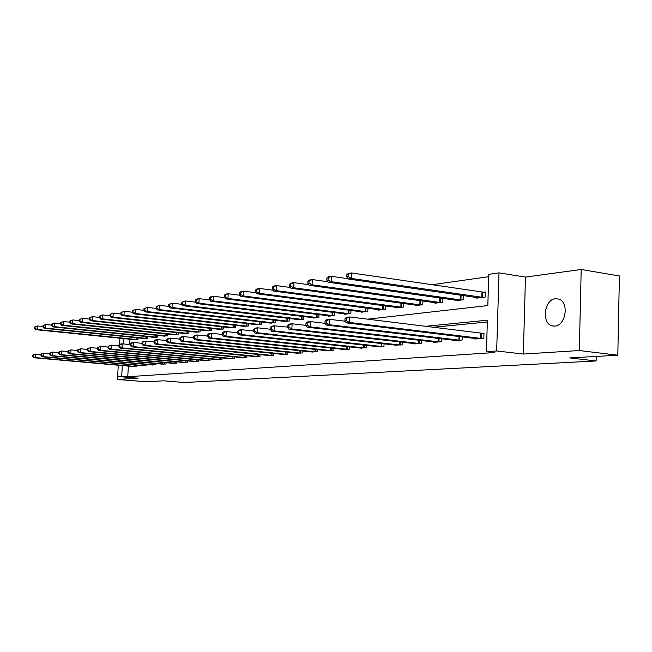 <?xml version="1.0" encoding="UTF-8"?>
<svg xmlns="http://www.w3.org/2000/svg" width="652" height="652" viewBox="0 0 652 652"><rect width="100%" height="100%" fill="white"/><g stroke="black" fill="none" stroke-linecap="round" stroke-linejoin="round"><path stroke-width="0.98" d="M555.496 298.697C544.257 299.301 541.241 323.31 552.089 325.829L554.803 326.106C565.797 325.91 569.4 302.267 558.911 299.121L555.496 298.697M367.606 319.178L487.826 305.568L488.78 274.337L499 272.862L496.677 350.972L486.425 351.664L487.386 320.197L425.177 326.334M525.463 277.092L523.344 354.044L579.318 350.54L617.811 355.21L619.4 275.959L581.193 269.48L525.463 277.092L499 272.862M488.707 276.692L431.795 284.769M579.318 350.54L581.193 269.48M117.8 376.514L117.629 379.464L137.971 378.193L117.621 376.497L118.289 365.226M617.811 355.21L569.84 357.915L596.115 360.972L184.263 382.52L163.766 380.817L146.244 381.803L117.629 379.464M596.115 360.972L596.213 356.424M129.952 339.203L129.642 344.549M134.41 339.651L138.012 339.439L138.102 337.899M143.888 338.486L147.596 338.274L147.686 336.676M153.644 337.288L157.458 337.068L157.556 335.413M163.693 336.057L167.621 335.829L167.719 334.117M174.051 334.778L178.102 334.549L178.2 332.773M184.728 333.465L188.901 333.237L189.007 331.387M195.739 332.112L200.05 331.876L200.156 329.961M207.1 330.719L211.558 330.474L211.655 328.486M218.836 329.276L223.432 329.024L223.538 326.954M230.955 327.785L235.714 327.524L235.82 325.372M243.489 326.244L248.404 325.976L248.51 323.742M256.448 324.647L261.525 324.378L261.639 322.047M269.855 323.001L275.12 322.716L275.234 320.287M283.734 321.289L289.186 321.004L289.301 318.461M298.119 319.521L303.767 319.219L303.889 316.57M313.025 317.679L313.009 318.094L318.885 317.377L319.007 314.606M328.494 315.78L328.469 316.212L334.574 315.462L334.696 312.561M344.549 313.799L344.525 314.248L350.866 313.473L350.988 310.433M361.224 311.737L361.208 312.218L367.793 311.411L367.924 308.217M378.559 309.602L378.543 310.099L385.397 309.268L385.528 305.91M396.603 307.377L396.579 307.899L403.71 307.027L403.849 303.498M415.381 305.054L415.365 305.609L422.789 304.704L422.928 300.979M434.957 302.642L434.933 303.221L442.684 302.275L442.814 298.347M455.365 300.116L455.349 300.735L463.433 299.741L463.564 295.592M476.677 297.483L476.653 298.135L485.104 297.1L485.259 291.974L482.969 292.259M128.371 366.114L127.751 376.726L494.314 352.561L486.425 351.664M487.329 322.007L432.814 327.288M132.845 366.514L136.447 366.391L136.512 365.218M142.315 365.739L146.024 365.617L146.097 364.403M152.071 364.941L155.885 364.818L155.958 363.563M162.12 364.126L166.056 363.995L166.121 362.699M172.47 363.278L176.529 363.148L176.602 361.803M183.147 362.406L187.336 362.276L187.409 360.874M194.166 361.51L198.477 361.379L198.558 359.92M205.527 360.58L209.985 360.442L210.066 358.934M217.263 359.619L221.867 359.48L221.949 357.915M229.39 358.633L234.149 358.486L234.231 356.856M241.925 357.606L246.847 357.459L246.929 355.764M254.891 356.546L259.977 356.399L260.067 354.631M268.306 355.454L273.571 355.299L273.661 353.449M282.194 354.313L287.654 354.158L287.744 352.235M296.587 353.139L302.243 352.976L302.341 350.963M311.509 351.917L317.377 351.754L317.475 349.651M326.986 350.654L333.082 350.483L333.18 348.274M343.058 349.333L349.39 349.162L349.488 346.848M359.757 347.964L366.334 347.793L366.432 345.364M377.117 346.546L383.963 346.367L384.061 343.816M395.177 345.063L402.308 344.884L402.406 342.194M413.987 343.522L413.971 343.938L421.42 343.335L421.518 340.507M433.588 341.909L433.58 342.357L441.339 341.729L441.437 338.738M454.036 340.23L454.028 340.703L462.129 340.042L462.227 336.888M475.389 338.478L475.373 338.975L483.841 338.29L483.996 333.123L481.698 333.319M523.344 354.044L496.677 350.972M127.751 376.726L117.621 376.497M123.921 338.592L123.603 343.954M119.512 344.688L119.903 338.184M122.323 365.576L121.696 376.22M32.69 355.095L32.6 356.505L33.13 356.44L33.228 355.03L32.69 355.095L35.428 354.085L35.192 357.606L135.469 366.473M33.13 356.44L35.192 357.606L33.863 357.761L133.807 366.611M33.228 355.03L35.428 354.085L41.076 354.59M32.6 356.505L33.863 357.761M34.564 326.978L34.466 328.38L34.996 328.298L35.094 326.888L34.564 326.978L37.294 325.951L37.058 329.456L35.721 329.676L135.371 339.765M42.918 326.53L37.294 325.951L35.094 326.888M137.034 339.562L37.058 329.456L34.996 328.298M35.721 329.676L34.466 328.38M41.109 354.109L41.011 355.544L41.565 355.479L41.655 354.044L41.109 354.109L43.888 353.082L43.66 356.66L145.013 365.699M41.565 355.479L43.66 356.66L42.282 356.815L143.301 365.837M41.655 354.044L43.888 353.082L49.748 353.62M41.011 355.544L42.282 356.815M49.788 353.099L49.691 354.549L50.253 354.484L50.351 353.034L49.788 353.099L52.616 352.056L52.38 355.69L154.85 364.908M50.253 354.484L52.38 355.69L50.97 355.845L153.09 365.047M50.351 353.034L52.616 352.056L58.704 352.61M49.691 354.549L50.97 355.845M42.983 325.568L42.893 326.994L43.439 326.905L43.537 325.478L42.983 325.568L45.762 324.517L45.534 328.086L44.157 328.306L144.874 338.608M51.606 325.128L45.762 324.517L43.537 325.478M146.586 338.396L45.534 328.086L43.439 326.905M44.157 328.306L42.893 326.994M51.671 324.109L51.573 325.56L52.144 325.462L52.233 324.02L51.671 324.109L54.499 323.042L54.263 326.66L52.845 326.897L154.663 337.41M60.563 323.685L54.499 323.042L52.233 324.02M156.423 337.198L54.263 326.66L52.144 325.462M52.845 326.897L51.573 325.56M58.737 352.047L58.639 353.531L59.226 353.457L59.324 351.982L58.737 352.047L61.622 350.988L61.386 354.68L164.98 364.085M59.226 353.457L61.386 354.68L59.927 354.843L163.163 364.232M59.324 351.982L61.622 350.988L67.938 351.575M58.639 353.531L59.927 354.843M67.979 350.972L67.881 352.471L68.484 352.398L68.582 350.898L67.979 350.972L70.921 349.888L70.685 353.645L175.429 363.237M68.484 352.398L70.685 353.645L69.169 353.816L173.554 363.392M68.582 350.898L70.921 349.888L77.482 350.507M67.881 352.471L69.169 353.816M77.523 349.855L77.425 351.379L78.044 351.306L78.142 349.782L77.523 349.855L80.522 348.755L80.277 352.569L186.195 362.373M78.044 351.306L80.277 352.569L78.721 352.748L184.263 362.528M78.142 349.782L80.522 348.755L87.335 349.399M77.425 351.379L78.721 352.748M60.628 322.61L60.538 324.077L61.125 323.979L61.215 322.512L60.628 322.61L63.513 321.526L63.277 325.201L61.818 325.438L164.736 336.179M69.805 322.194L63.513 321.526L61.215 322.512M166.553 335.959L63.277 325.201L61.125 323.979M61.818 325.438L60.538 324.077M69.878 321.061L69.788 322.553L70.392 322.455L70.481 320.955L69.878 321.061L72.82 319.953L72.584 323.694L71.068 323.938L175.127 334.916M79.357 320.654L72.82 319.953L70.481 320.955M177.002 334.688L72.584 323.694L70.392 322.455M71.068 323.938L69.788 322.553M79.43 319.456L79.332 320.971L79.96 320.874L80.057 319.358L79.43 319.456L82.429 318.339L82.185 322.129L80.628 322.381L185.836 333.612M89.218 319.072L82.429 318.339L80.057 319.358M187.768 333.376L82.185 322.129L79.96 320.874M80.628 322.381L79.332 320.971M87.384 348.706L87.286 350.254L87.93 350.181L88.02 348.624L87.384 348.706L90.441 347.589L90.196 351.461L197.303 361.469M87.93 350.181L90.196 351.461L88.59 351.64L195.315 361.632M88.02 348.624L90.441 347.589L97.531 348.266M87.286 350.254L88.59 351.64M89.3 317.801L89.202 319.35L89.846 319.235L89.943 317.695L89.3 317.801L92.356 316.66L92.111 320.515L90.498 320.776L196.888 332.259M99.422 317.434L92.356 316.66L89.943 317.695M198.876 332.015L92.111 320.515L89.846 319.235M90.498 320.776L89.202 319.35M97.572 347.516L97.482 349.089L98.142 349.007L98.24 347.435L97.572 347.516L100.693 346.375L100.457 350.32L208.779 360.54M98.142 349.007L100.457 350.32L98.786 350.499L206.717 360.711M98.24 347.435L100.693 346.375L108.069 347.084M97.482 349.089L98.786 350.499M99.503 316.098L99.406 317.663L100.074 317.548L100.163 315.984L99.503 316.098L102.617 314.932L102.372 318.852L100.71 319.121L208.29 330.874M109.968 315.747L102.617 314.932L100.163 315.984M210.343 330.621L102.372 318.852L100.074 317.548M100.71 319.121L99.406 317.663M108.118 346.277L108.02 347.883L108.713 347.801L108.811 346.196L108.118 346.277L111.305 345.12L111.06 349.13L220.62 359.586M108.713 347.801L111.06 349.13L109.34 349.325L218.493 359.757M108.811 346.196L111.305 345.12L118.982 345.87M108.02 347.883L109.34 349.325M110.049 314.329L109.96 315.918L110.644 315.804L110.742 314.207L110.049 314.329L113.228 313.139L112.992 317.125L111.264 317.41L220.058 329.431M120.881 314.003L113.228 313.139L110.742 314.207M222.185 329.178L112.992 317.125L110.644 315.804M111.264 317.41L109.96 315.918M119.039 345.006L118.941 346.636L119.65 346.554L119.748 344.924L119.039 345.006L120.498 344.036L122.283 343.824L122.046 347.899L232.854 358.592M119.65 346.554L122.046 347.899L120.261 348.103L230.661 358.771M119.748 344.924L122.283 343.824L130.286 344.615M118.941 346.636L120.261 348.103M120.97 312.495L120.873 314.117L121.59 313.995L121.688 312.373L120.97 312.495L124.214 311.289L123.978 315.34L122.193 315.633L232.226 327.948M132.185 312.194L124.214 311.289L121.688 312.373M234.418 327.679L123.978 315.34L121.59 313.995M122.193 315.633L120.873 314.117M130.343 343.685L130.245 345.34L130.979 345.258L131.076 343.596L130.343 343.685L131.81 342.699L133.66 342.479L133.415 346.636L245.511 357.573M130.979 345.258L133.415 346.636L131.565 346.84L243.237 357.752M131.076 343.596L133.66 342.479L141.997 343.311M130.245 345.34L131.565 346.84M132.283 310.596L132.185 312.251L132.926 312.129L133.024 310.474L132.283 310.596L135.592 309.366L135.355 313.498L133.505 313.799L244.793 326.416M143.913 310.328L135.592 309.366L133.024 310.474M247.067 326.139L135.355 313.498L132.926 312.129M133.505 313.799L132.185 312.251M142.054 342.316L141.957 344.003L142.723 343.914L142.821 342.227L142.054 342.316L143.53 341.314L145.445 341.086L145.2 345.315L258.599 356.514M142.723 343.914L145.2 345.315L143.285 345.527L256.244 356.701M142.821 342.227L145.445 341.086L154.141 341.966M141.957 344.003L143.285 345.527M144.002 308.632L143.905 310.311L144.671 310.189L144.768 308.502L144.002 308.632L147.385 307.377L147.14 311.583L145.225 311.892L257.801 324.826M156.13 308.404L147.385 307.377L144.768 308.502M260.148 324.541L147.14 311.583L144.671 310.189M145.225 311.892L143.905 310.311M154.198 340.898L154.1 342.618L154.899 342.52L154.997 340.8L154.198 340.898L155.681 339.879L157.67 339.643L157.425 343.946L272.145 355.413M154.899 342.52L157.425 343.946L155.437 344.174L269.708 355.609M154.997 340.8L157.67 339.643L166.741 340.572M154.1 342.618L155.437 344.174M156.154 306.595L156.056 308.306L156.847 308.176L156.945 306.464L156.154 306.595L159.61 305.315L159.365 309.594L157.376 309.92L271.248 323.188M168.803 306.407L159.61 305.315L156.945 306.464M273.685 322.895L159.365 309.594L156.847 308.176M157.376 309.92L156.056 308.306M166.806 339.423L166.708 341.175L167.531 341.077L167.629 339.325L166.806 339.423L168.289 338.388L170.351 338.143L170.107 342.528L286.171 354.28M167.531 341.077L170.107 342.528L168.045 342.765L283.653 354.484M167.629 339.325L170.351 338.143L179.83 339.13M166.708 341.175L168.045 342.765M168.762 304.484L168.664 306.228L169.487 306.09L169.585 304.345L168.762 304.484L172.299 303.172L172.055 307.54L169.985 307.874L285.185 321.493M181.965 304.337L172.299 303.172L169.585 304.345M287.703 321.183L172.055 307.54L169.487 306.09M169.985 307.874L168.664 306.228M179.895 337.891L179.797 339.676L180.653 339.578L180.751 337.793L179.895 337.891L181.378 336.839L183.522 336.587L183.277 341.061L300.711 353.107M180.653 339.578L183.277 341.061L181.134 341.298L298.094 353.319M180.751 337.793L183.522 336.587L193.424 337.63M179.797 339.676L181.134 341.298M181.851 302.292L181.753 304.068L182.609 303.922L182.707 302.145L181.851 302.292L185.47 300.955L185.225 305.397L183.082 305.747L299.618 319.724M195.649 302.194L185.47 300.955L182.707 302.145M302.226 319.407L185.225 305.397L182.609 303.922M183.082 305.747L181.753 304.068M193.497 336.302L193.399 338.119L194.288 338.021L194.386 336.196L193.497 336.302L194.981 335.234L197.214 334.973L196.969 339.529L315.78 351.884M194.288 338.021L196.969 339.529L194.736 339.782L313.074 352.104M194.386 336.196L197.214 334.973L207.572 336.073M193.399 338.119L194.736 339.782M195.453 300.01L195.355 301.819L196.244 301.672L196.342 299.863L195.453 300.01L196.928 299.023L199.153 298.649L198.909 303.172L196.684 303.539L314.582 317.899M209.862 299.977L199.153 298.649L196.342 299.863M317.296 317.573L198.909 303.172L196.244 301.672M196.684 303.539L195.355 301.819M207.646 334.647L207.548 336.505L208.469 336.399L208.567 334.541L207.646 334.647L209.129 333.563L211.444 333.294L211.207 337.94L331.428 350.621M208.469 336.399L211.207 337.94L208.885 338.201L328.616 350.849M208.567 334.541L211.444 333.294L222.283 334.46M207.548 336.505L208.885 338.201M209.594 297.638L209.496 299.488L210.417 299.333L210.514 297.483L209.594 297.638L211.069 296.636L213.383 296.244L213.147 300.865L210.824 301.24L330.108 316.008M224.663 297.671L213.383 296.244L210.514 297.483M332.919 315.666L213.147 300.865L210.417 299.333M210.824 301.24L209.496 299.488M222.365 332.927L222.267 334.818L223.228 334.712L223.326 332.813L222.365 332.927L223.848 331.827L226.26 331.542L226.024 336.285L347.671 349.309M223.228 334.712L226.024 336.285L223.603 336.554L344.745 349.545M223.326 332.813L226.26 331.542L237.613 332.789M222.267 334.818L223.603 336.554M224.312 295.169L224.215 297.051L225.176 296.896L225.274 295.014L224.312 295.169L225.779 294.15L228.2 293.75L227.955 298.461L225.543 298.852L346.228 314.044M240.083 295.274L228.2 293.75L225.274 295.014M349.146 313.685L227.955 298.461L225.176 296.896M225.543 298.852L224.215 297.051M237.703 331.135L237.605 333.066L238.608 332.952L238.705 331.02L237.703 331.135L239.178 330.018L241.696 329.716L241.452 334.558L364.549 347.94M238.608 332.952L241.452 334.558L238.934 334.835L361.51 348.184M238.705 331.02L241.696 329.716L253.595 331.045M237.605 333.066L238.934 334.835M239.634 292.601L239.537 294.525L240.547 294.354L240.637 292.43L239.634 292.601L241.11 291.566L243.62 291.142L243.383 295.951L240.865 296.358L362.968 311.998M256.146 292.781L243.62 291.142L240.637 292.43M366.008 311.632L243.383 295.951L240.547 294.354M240.865 296.358L239.537 294.525M253.685 329.268L253.587 331.24L254.639 331.118L254.736 329.146L253.685 329.268L255.16 328.127L257.784 327.817L257.548 332.756L382.105 346.522M254.639 331.118L257.548 332.756L254.916 333.05L378.942 346.774M254.736 329.146L257.784 327.817L270.27 329.227M253.587 331.24L254.916 333.05M255.617 289.92L255.519 291.884L256.562 291.713L256.66 289.749L255.617 289.92L257.075 288.877L259.7 288.428L259.463 293.343L256.839 293.767L380.385 309.879M272.903 290.189L259.7 288.428L256.66 289.749M383.539 309.488L259.463 293.343L256.562 291.713M256.839 293.767L255.519 291.884M270.368 327.32L270.27 329.333L271.362 329.211L271.46 327.19L270.368 327.32L271.835 326.155L274.573 325.837L274.337 330.882L400.369 345.038M271.362 329.211L274.337 330.882L271.591 331.192L397.076 345.307M271.46 327.19L274.573 325.837L288.828 327.214L288.926 325.152L287.785 325.283L287.687 327.345L289.007 329.244L291.868 328.926L419.399 343.498M270.27 329.333L271.591 331.192M272.283 287.133L272.186 289.129L273.278 288.95L273.375 286.945L272.283 287.133L273.742 286.065L276.481 285.6L276.244 290.621L273.506 291.061L398.494 307.662M290.409 287.491L276.481 285.6L273.375 286.945M401.779 307.263L276.244 290.621L273.278 288.95M273.506 291.061L272.186 289.129M415.968 343.783L289.007 329.244M287.785 325.283L289.243 324.101L292.104 323.767L305.984 325.389M288.926 325.152L292.104 323.767L291.868 328.926L288.828 327.214M289.684 284.215L289.594 286.261L290.735 286.073L290.825 284.019L289.684 284.215L291.134 283.131L293.995 282.65L293.759 287.768L290.898 288.233L417.353 305.364M308.698 284.68L293.995 282.65L290.825 284.019M420.776 304.949L293.759 287.768L290.735 286.073M290.898 288.233L289.594 286.261M305.992 323.156L305.902 325.258L307.092 325.128L307.19 323.017L305.992 323.156L307.442 321.949L310.433 321.599L310.205 326.872L439.228 341.901M307.092 325.128L310.205 326.872L307.206 327.206L435.658 342.186M307.19 323.017L310.433 321.599L325.128 323.351M305.902 325.258L307.206 327.206M307.874 281.159L307.785 283.253L308.975 283.058L309.072 280.963L307.874 281.159L309.317 280.067L312.308 279.561L312.072 284.802L309.089 285.283L437.011 302.968M327.834 281.745L312.308 279.561L309.072 280.963M440.581 302.536L312.072 284.802L308.975 283.058M309.089 285.283L307.785 283.253M325.046 320.931L324.957 323.082L326.204 322.944L326.302 320.784L325.046 320.931L326.489 319.7L329.619 319.333L329.39 324.729L459.929 340.222M326.204 322.944L329.39 324.729L326.253 325.079L456.196 340.523M326.302 320.784L329.619 319.333L345.185 321.224M324.957 323.082L326.253 325.079M326.913 277.972L326.815 280.115L328.07 279.904L328.16 277.76L326.913 277.972L328.339 276.855L331.469 276.326L331.24 281.688L328.111 282.194L457.517 300.466M347.866 278.689L331.469 276.326L328.16 277.76M461.241 300.01L331.24 281.688L328.07 279.904M328.111 282.194L326.815 280.115M345.006 318.592L344.916 320.8L346.228 320.654L346.318 318.445L345.006 318.592L346.432 317.345L349.716 316.962L349.488 322.479L481.543 338.478M346.228 320.654L349.488 322.479L346.204 322.846L477.647 338.787M346.318 318.445L349.716 316.962L483.988 333.482M344.916 320.8L346.204 322.846M346.848 274.631L346.75 276.823L348.062 276.603L348.152 274.41L346.848 274.631L348.258 273.498L351.542 272.943L351.314 278.428L348.029 278.958L478.918 297.858M485.243 292.43L351.542 272.943L348.152 274.41M482.806 297.377L351.314 278.428L348.062 276.603M348.029 278.958L346.75 276.823M134.752 366.424L134.834 365.071M135.249 366.465L135.331 365.112M136.92 337.777L136.822 339.545M136.431 337.728L136.325 339.505M144.296 365.65L144.377 364.248M144.801 365.69L144.883 364.297M154.125 364.851L154.206 363.4M154.63 364.892L154.711 363.449M146.472 336.546L146.366 338.38M145.975 336.497L145.869 338.339M156.309 335.283L156.203 337.182M155.804 335.234L155.698 337.141M164.247 364.036L164.328 362.528M164.76 364.069L164.842 362.577M174.679 363.188L174.769 361.632M175.201 363.229L175.29 361.681M185.437 362.316L185.527 360.703M185.967 362.357L186.056 360.752M166.439 333.979L166.333 335.943M165.926 333.93L165.82 335.902M176.888 332.634L176.773 334.672M176.366 332.577L176.252 334.631M187.654 331.249L187.54 333.359M187.124 331.192L187.01 333.311M196.537 361.412L196.627 359.741M197.075 361.452L197.165 359.79M198.762 329.806L198.648 332.007M198.232 329.749L198.11 331.958M207.996 360.483L208.086 358.747M208.542 360.532L208.632 358.796M210.229 328.323L210.107 330.605M209.691 328.266L209.569 330.556M219.83 359.529L219.928 357.72M220.376 359.57L220.474 357.769M222.071 326.791L221.949 329.162M221.525 326.733L221.403 329.113M232.055 358.535L232.153 356.652M232.617 358.576L232.707 356.709M234.304 325.201L234.174 327.663M233.75 325.144L233.62 327.614M244.696 357.508L244.793 355.552M245.258 357.557L245.356 355.609M246.945 323.563L246.823 326.122M246.383 323.498L246.26 326.073M257.776 356.448L257.874 354.411M258.347 356.497L258.445 354.468M260.026 321.86L259.895 324.525M259.455 321.786L259.325 324.476M271.305 355.356L271.411 353.221M271.884 355.397L271.99 353.286M273.563 320.091L273.433 322.879M272.984 320.018L272.854 322.822M285.323 354.215L285.429 351.998M285.91 354.264L286.016 352.056M287.581 318.257L287.442 321.167M286.994 318.184L286.864 321.11M299.855 353.042L299.961 350.719M300.442 353.091L300.548 350.776M302.104 316.35L301.966 319.39M301.517 316.285L301.379 319.341M314.916 351.819L315.022 349.39M315.519 351.868L315.625 349.456M317.165 314.378L317.027 317.557M316.57 314.305L316.424 317.5M330.548 350.548L330.654 348.005M331.159 350.605L331.265 348.07M332.789 312.324L332.65 315.649M332.186 312.243L332.039 315.592M346.774 349.236L346.888 346.571M347.394 349.285L347.508 346.636M349.016 310.181L348.869 313.669M348.404 310.099L348.258 313.612M363.637 347.866L363.751 345.071M364.264 347.923L364.378 345.136M365.87 307.948L365.723 311.607M365.25 307.866L365.104 311.55M381.184 346.448L381.298 343.506M381.819 346.497L381.933 343.58M383.4 305.625L383.254 309.472M382.765 305.543L382.618 309.407M399.431 344.965L399.546 341.868M400.075 345.022L400.198 341.941M401.64 303.204L401.485 307.247M400.996 303.115L400.841 307.182M418.445 343.425L418.56 340.165M419.097 343.482L419.22 340.238M420.638 300.662L420.483 304.924M419.986 300.572L419.831 304.859M438.266 341.819L438.38 338.38M438.935 341.876L439.049 338.453M440.434 298.013L440.279 302.512M439.774 297.923L439.619 302.447M458.943 340.14L459.065 336.505M459.619 340.205L459.741 336.587M461.086 295.242L460.931 299.993M460.418 295.144L460.263 299.92M480.54 338.388L480.703 333.237M481.225 338.453L481.388 333.302M482.659 292.243L482.496 297.361M481.975 292.169L481.812 297.288M552.089 325.829L554.322 326.13"/></g></svg>
